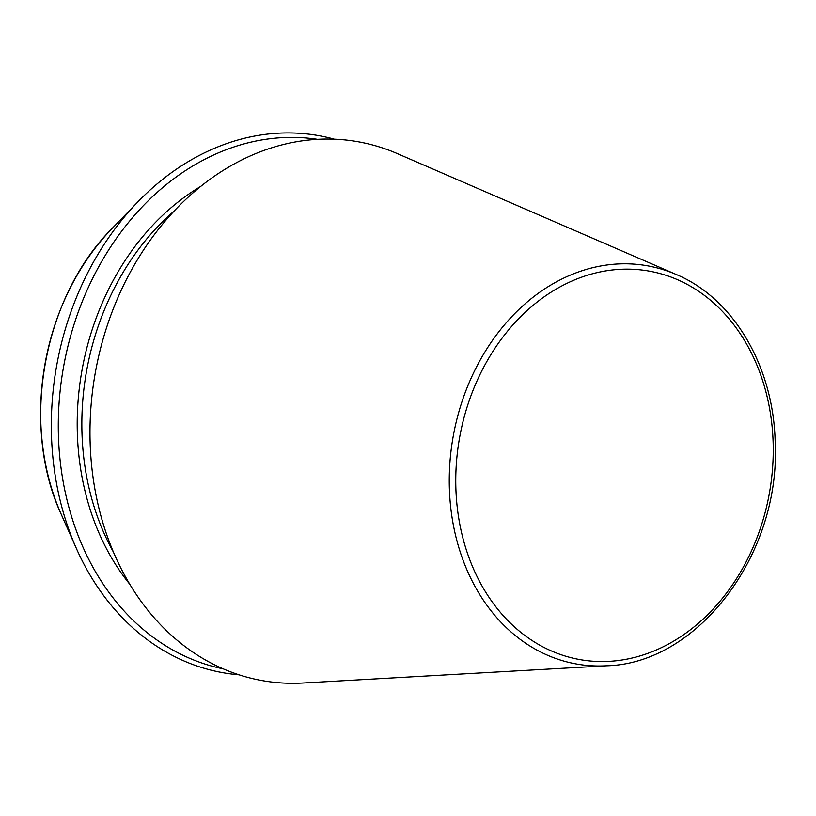 <?xml version="1.0" encoding="UTF-8"?>
<svg xmlns="http://www.w3.org/2000/svg" width="816" height="816" viewBox="0 0 816 816"><rect width="100%" height="100%" fill="white"/><g stroke="black" fill="none" stroke-linecap="round" stroke-linejoin="round"><path stroke-width="1.22" d="M317.465 139.332A268.974 214.537 100.1 0 0 63.485 367.271A268.974 214.537 100.1 0 0 223.217 668.855M676.291 274.502L397.198 153.551A273.656 218.27 100.1 0 0 95.268 372.932A273.656 218.27 100.1 0 0 302.971 683.012L606.655 665.785C698.017 663.632 780.433 554.248 775.2 443.435C774.047 367.424 733.972 298.595 676.291 274.502A202.235 161.303 100.1 0 0 453.155 436.631A202.235 161.303 100.1 0 0 606.655 665.785M334.336 139.189A272.768 217.556 100.1 0 0 138.159 201.603A272.768 217.556 100.1 0 0 76.408 548.536A272.768 217.556 100.1 0 0 239.006 674.812M773.18 444.088A197.309 157.366 100.1 0 0 531.043 307.061A197.309 157.366 100.1 0 0 539.294 644.895A197.309 157.366 100.1 0 0 773.18 444.088M200.552 186.517A245.463 195.779 100.1 0 0 129.764 584.225M174.114 211.058A242.148 193.137 100.1 0 0 113.424 552.065M138.159 201.603L112.292 228.286A225.094 179.53 100.1 0 0 61.343 514.57L76.408 548.536M112.292 228.286C42.748 297.483 19.941 425.626 61.343 514.57"/></g></svg>
